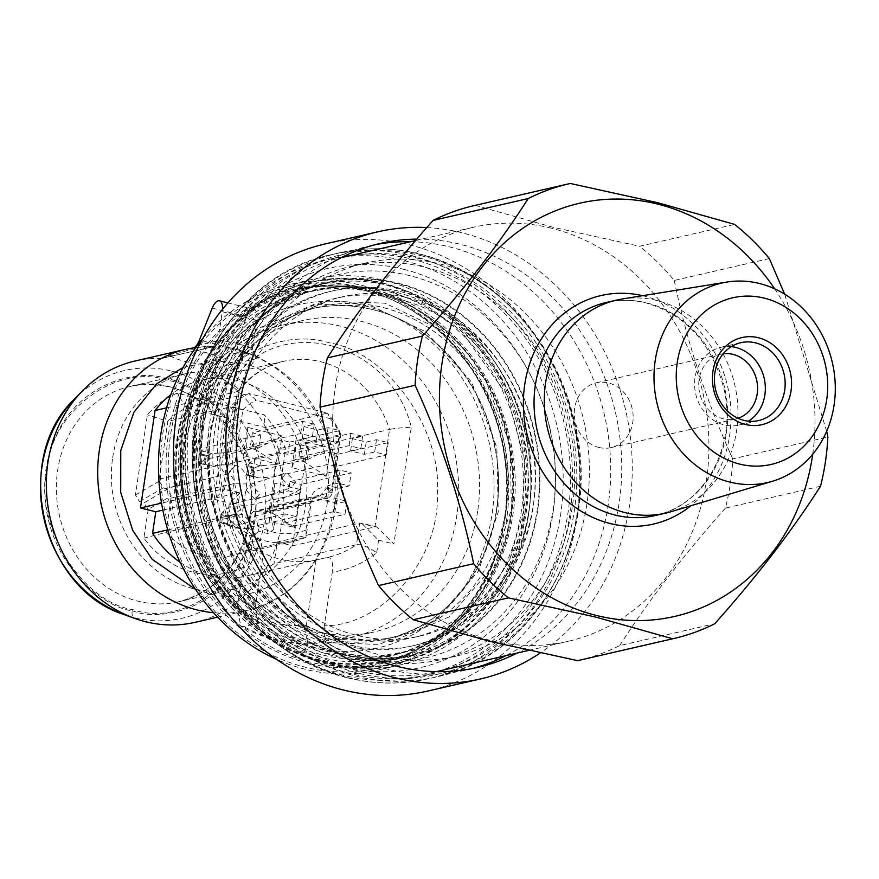 <?xml version="1.0" encoding="UTF-8"?>
<svg xmlns="http://www.w3.org/2000/svg" width="879" height="879" viewBox="0 0 879 879"><rect width="100%" height="100%" fill="white"/><g stroke="black" fill="none" stroke-linecap="round" stroke-linejoin="round"><path stroke-width="0.66" stroke-dasharray="4.39 3.3" d="M723.197 353.776A33.226 29.216 77 0 0 720.714 354.215A33.226 29.216 77 0 0 698.761 386.244A33.226 29.216 77 0 0 723.34 418.822A33.226 29.216 77 0 0 735.613 418.964A33.226 29.216 77 0 0 738.03 418.283M598.907 447.444A33.226 29.216 77 0 0 611.169 447.598A33.226 29.216 77 0 0 633.122 415.569A33.226 29.216 77 0 0 608.543 382.991A33.226 29.216 77 0 0 596.281 382.837A33.226 29.216 77 0 0 574.328 414.866A33.226 29.216 77 0 0 598.907 447.444M731.295 346.634A39.94 35.127 77 0 0 721.011 347.249A39.94 35.127 77 0 0 694.619 385.76A39.94 35.127 77 0 0 724.175 424.931A39.94 35.127 77 0 0 738.92 425.106A39.94 35.127 77 0 0 748.447 421.162M409.845 275.676A196.555 172.855 77 0 0 209.565 423.601A196.555 172.855 77 0 0 352.842 657.074A196.555 172.855 77 0 0 553.122 509.15A196.555 172.855 77 0 0 409.845 275.676M419.481 258.646A212.377 186.766 77 0 0 341.074 257.712A212.377 186.766 77 0 0 200.742 462.464A212.377 186.766 77 0 0 357.896 670.732A212.377 186.766 77 0 0 436.292 671.655A212.377 186.766 77 0 0 576.624 466.914A212.377 186.766 77 0 0 419.481 258.646M551.583 228.254A212.377 186.766 77 0 0 473.177 227.32A212.377 186.766 77 0 0 332.855 432.072A212.377 186.766 77 0 0 489.999 640.341A212.377 186.766 77 0 0 568.405 641.263A212.377 186.766 77 0 0 708.738 436.522A212.377 186.766 77 0 0 551.583 228.254M671.007 511.721A109.315 96.13 77 0 0 737.701 404.615A109.315 96.13 77 0 0 656.987 300.563A109.315 96.13 77 0 0 622.079 299.014M570.306 183.48L475.22 205.356A233.342 205.203 77 0 0 474.1 205.609M475.22 205.356L552.078 227.024L639.527 246.263L734.613 224.398M812.723 454.19A211.982 186.414 77 0 0 774.685 288.839M826.667 431.259L784.65 294.157M769.334 258.569L674.248 280.445A233.342 205.203 77 0 0 639.527 246.263M820.525 486.219L725.439 508.095A233.342 205.203 77 0 0 732.789 458.871L827.875 436.995M578.723 660.404A233.342 205.203 77 0 0 619.673 645.604L714.759 623.738M674.248 280.445C686.653 341.195 706.167 400.67 732.789 458.871M725.439 508.095C683.379 555.286 648.131 601.126 619.673 645.604M425.271 267.315A201.698 177.371 -103 0 1 574.514 465.112A201.698 177.371 -103 0 1 441.236 659.558A201.698 177.371 -103 0 1 366.774 658.679A201.698 177.371 -103 0 1 217.531 460.882A201.698 177.371 -103 0 1 350.809 266.436A201.698 177.371 -103 0 1 425.271 267.315M439.95 263.942A201.698 177.371 -103 0 1 589.194 461.728A201.698 177.371 -103 0 1 455.915 656.184A201.698 177.371 -103 0 1 381.453 655.305A201.698 177.371 -103 0 1 232.21 457.509A201.698 177.371 -103 0 1 365.488 263.052A201.698 177.371 -103 0 1 439.95 263.942M410.724 241.692A217.52 191.292 -103 0 1 449.576 246.9A217.52 191.292 -103 0 1 608.433 436.687A217.52 191.292 -103 0 1 505.941 655.635M472.287 668.556A217.52 191.292 -103 0 1 466.804 669.919A217.52 191.292 -103 0 1 386.507 668.963A217.52 191.292 -103 0 1 225.551 455.652A217.52 191.292 -103 0 1 369.279 245.955A217.52 191.292 -103 0 1 374.806 244.78M416.778 239.132A217.52 191.292 -103 0 1 460.585 244.373A217.52 191.292 -103 0 1 619.442 434.149A217.52 191.292 -103 0 1 516.951 653.108M426.82 227.562A229.386 201.72 -103 0 1 462.31 232.858A229.386 201.72 -103 0 1 627.903 421.063A229.386 201.72 -103 0 1 540.266 652.998M325.197 243.922A229.386 201.72 -103 0 1 409.878 244.922A229.386 201.72 -103 0 1 579.613 469.858A229.386 201.72 -103 0 1 428.04 691.004M326.988 664.128A197.742 173.899 -103 0 1 180.667 470.21A197.742 173.899 -103 0 1 311.331 279.577A197.742 173.899 -103 0 1 384.332 280.434A197.742 173.899 -103 0 1 530.652 474.352A197.742 173.899 -103 0 1 399.989 664.996A197.742 173.899 -103 0 1 326.988 664.128M202.774 338.602A197.742 173.899 -103 0 1 289.312 284.642A197.742 173.899 -103 0 1 362.313 285.499A197.742 173.899 -103 0 1 508.633 479.418A197.742 173.899 -103 0 1 377.97 670.062A197.742 173.899 -103 0 1 304.969 669.194A197.742 173.899 -103 0 1 276.555 659.338M362.016 287.499A195.687 172.086 -103 0 1 504.656 519.939A195.687 172.086 -103 0 1 305.266 667.205A195.687 172.086 -103 0 1 162.626 434.764A195.687 172.086 -103 0 1 362.016 287.499M398.088 283.203A191.413 168.328 -103 0 1 539.728 470.913A191.413 168.328 -103 0 1 413.251 655.448A191.413 168.328 -103 0 1 342.579 654.613A191.413 168.328 -103 0 1 200.939 466.903A191.413 168.328 -103 0 1 327.427 282.368A191.413 168.328 -103 0 1 398.088 283.203M396.715 292.41A181.92 159.989 -103 0 1 531.323 470.814A181.92 159.989 -103 0 1 411.119 646.197A181.92 159.989 -103 0 1 343.953 645.406A181.92 159.989 -103 0 1 209.345 467.002A181.92 159.989 -103 0 1 329.548 291.619A181.92 159.989 -103 0 1 396.715 292.41M400.384 291.564A181.92 159.989 -103 0 1 534.992 469.968A181.92 159.989 -103 0 1 414.789 645.362A181.92 159.989 -103 0 1 347.623 644.56A181.92 159.989 -103 0 1 213.015 466.156A181.92 159.989 -103 0 1 333.218 290.773A181.92 159.989 -103 0 1 400.384 291.564M350.38 673.567A213.564 187.809 -103 0 1 192.358 464.145A213.564 187.809 -103 0 1 333.471 258.25A213.564 187.809 -103 0 1 412.306 259.184A213.564 187.809 -103 0 1 570.339 468.606A213.564 187.809 -103 0 1 429.227 674.501A213.564 187.809 -103 0 1 350.38 673.567M343.041 675.259A213.564 187.809 -103 0 1 185.019 465.826A213.564 187.809 -103 0 1 326.131 259.931A213.564 187.809 -103 0 1 404.966 260.865A213.564 187.809 -103 0 1 562.999 470.298A213.564 187.809 -103 0 1 421.887 676.193A213.564 187.809 -103 0 1 343.041 675.259M399.242 299.234A174.009 153.034 -103 0 1 527.993 469.88A174.009 153.034 -103 0 1 413.02 637.649A174.009 153.034 -103 0 1 348.776 636.89A174.009 153.034 -103 0 1 220.014 466.244A174.009 153.034 -103 0 1 334.998 298.475A174.009 153.034 -103 0 1 399.242 299.234M406.581 297.552A174.009 153.034 -103 0 1 535.333 468.199A174.009 153.034 -103 0 1 420.36 635.956A174.009 153.034 -103 0 1 356.116 635.198A174.009 153.034 -103 0 1 227.353 464.551A174.009 153.034 -103 0 1 342.338 296.794A174.009 153.034 -103 0 1 406.581 297.552M334.943 639.33L392.298 641.428L449.103 616.937L491.339 568.592L511.358 509.545L510.205 445.235L485.384 379.937L440.016 329.537L385.178 303.211L327.823 301.112L271.018 325.604L228.782 373.949L208.762 432.995L209.916 497.305L234.737 562.604L280.115 613.004L334.943 639.33M383.793 307.727A169.273 148.859 -103 0 1 508.04 474.045A169.273 148.859 -103 0 1 396.176 636.649A169.273 148.859 -103 0 1 333.679 635.913A169.273 148.859 -103 0 1 332.669 635.66A169.273 148.859 -103 0 1 208.411 469.342A169.273 148.859 -103 0 1 320.275 306.738A169.273 148.859 -103 0 1 382.772 307.474A169.273 148.859 -103 0 1 383.793 307.727M257.899 622.431L260.118 622.728A159.78 140.508 -103 0 1 176.031 459.673A159.78 140.508 -103 0 1 281.302 325.439C221.178 338.239 175.723 398.561 173.932 465.837C170.614 528.949 205.214 593.874 257.899 622.442L255.152 608.521C201.39 581.382 167.208 492.383 187.897 433.105C201.104 370.993 272.831 325.054 329.394 342.865C387.32 352.105 442.401 428.908 437.292 493.778C440.071 559.121 382.53 626.397 324.274 625.727L332.284 572.196C348.666 569.779 363.477 563.285 376.695 552.704C368.411 546.98 361.665 544.299 356.467 544.683A100.459 88.34 -103 0 1 328.757 557.099A100.459 88.34 -103 0 1 327.406 557.396L246.329 576.053A100.459 88.34 77 0 0 274.039 563.648L356.467 544.683L359.698 523.06L277.281 542.013L274.039 563.648M195.149 622.321A134.069 117.907 77 0 0 282.258 520.84A134.069 117.907 77 0 0 207.004 369.784L259.821 357.951A133.751 117.621 77 0 0 239.231 350.238A133.751 117.621 77 0 0 238.714 350.106A133.751 117.621 77 0 0 237.33 349.754A133.751 117.621 77 0 0 233.396 348.842A133.751 117.621 77 0 0 214.091 346.568L216.146 345.645L217.937 340.777L222.255 311.737A12.658 5.505 -76 0 0 222.497 309.331M295.652 482.011L291.026 487.845L281.774 478.55L286.4 472.715L295.652 482.011M246.032 490.152L255.284 499.448L259.909 493.613L250.658 484.318L246.032 490.152M312.506 647.219A176.141 154.891 77 0 0 491.976 514.665A176.141 154.891 77 0 0 363.576 305.452A176.141 154.891 77 0 0 184.118 438.006A176.141 154.891 77 0 0 312.506 647.219M477.671 511.106A159.78 140.508 -103 0 1 373.861 632.045A159.78 140.508 -103 0 1 314.88 631.353A159.78 140.508 -103 0 1 196.654 474.66A159.78 140.508 -103 0 1 302.222 320.626A159.78 140.508 -103 0 1 361.214 321.318A159.78 140.508 -103 0 1 477.671 511.106M260.118 622.728L243.681 626.507L240.791 626.134L237.231 608.015L246.977 542.782L258.283 540.178A100.459 88.34 -103 0 1 234.968 514.435L167.735 529.894M324.274 625.727C323.23 635.176 324.878 639.912 329.24 639.945L312.803 643.725A159.78 140.508 -103 0 1 243.681 626.507M324.142 638.11A169.273 148.859 77 0 0 386.628 638.846A169.273 148.859 77 0 0 498.481 475.66A169.273 148.859 77 0 0 373.223 309.672A169.273 148.859 77 0 0 310.737 308.925A169.273 148.859 77 0 0 198.896 472.122A169.273 148.859 77 0 0 324.142 638.11M214.091 346.568L161.318 358.401A134.069 117.907 77 0 0 135.036 361.005M194.49 347.655L191.809 349.106L227.2 357.907L230.946 354.336A15.822 6.878 104 0 0 233.957 348.765L199.401 340.162M161.318 358.401L191.809 349.106M218.036 339.942L237.528 343.414L252.603 348.556L255.448 355.435L259.821 357.951M227.2 357.907L207.004 364.873L207.004 369.784M169.757 355.599L170.614 356.094C178.602 360.423 190.732 363.346 207.004 364.873M180.173 562.318A100.459 88.34 77 0 0 246.329 576.053M277.281 542.013L292.553 545.826L307.134 448.411A100.459 88.34 77 0 0 201.291 380.266A100.459 88.34 77 0 0 170.801 394.726M252.603 348.556L256.822 320.352A12.658 5.505 -76 0 0 253.998 309.419A12.658 5.505 -76 0 0 246.779 316.726L233.957 348.765M246.977 542.782A100.459 88.34 -103 0 0 316.099 560L327.406 557.396C331.779 557.594 333.405 562.527 332.284 572.196M166.549 407.856L237.484 391.54L239.363 390.012L231.595 382.453L214.146 499.217L224.508 489.482L222.925 488.999L161.538 503.118M162.835 510.139L238.198 492.8L222.925 488.999L237.484 391.54A100.459 88.34 -103 0 1 283.708 361.302A100.459 88.34 -103 0 1 389.551 429.446L307.134 448.411M292.553 545.826L374.981 526.862L376.827 526.939L393.847 543.958L411.306 427.26C389.869 339.964 276.676 311.748 231.595 382.453M47.081 469.309C34.105 525.202 81.176 601.917 133.267 609.773C183.876 627.496 249.691 578.898 253.756 520.775C266.733 464.881 219.651 388.166 167.559 380.321C116.962 362.598 51.147 411.185 47.081 469.309M255.152 608.521L263.151 554.99L260.81 540.728L258.283 540.178M239.791 493.284L238.198 492.8L234.968 514.435L236.693 514.006L239.791 493.284L229.419 503.019L227.551 515.566C236.77 531.729 248.636 544.87 263.151 554.99M234.968 514.435L227.551 515.566M316.099 560L306.353 625.222C304.98 637.517 307.123 643.681 312.803 643.725L311.946 643.835C287.048 644.527 263.337 638.626 240.791 626.134M376.695 552.704L378.563 540.156L361.555 523.137L359.698 523.06L374.981 526.862L389.551 429.446C394.682 428.359 401.934 427.633 411.306 427.26M302.222 320.626L281.302 325.439A159.78 140.508 -103 0 1 338.887 325.79A159.78 140.508 -103 0 1 340.294 326.131A159.78 140.508 -103 0 1 456.761 515.918A159.78 140.508 -103 0 1 352.94 636.857L329.24 639.945A159.78 140.508 -103 0 0 352.94 636.857L373.861 632.045M112.699 457.519A110.336 97.031 -103 0 1 184.392 374.004A110.336 97.031 -103 0 1 305.562 505.546A110.336 97.031 -103 0 1 233.869 589.073A110.336 97.031 -103 0 1 112.699 457.519M148.188 509.402L143.881 538.179A94.13 82.78 77 0 0 248.955 564.34L253.251 535.564L249.131 515.435L253.613 511.402L254.833 511.226L258.953 531.356L267.974 533.597L273.677 529.389L285.653 449.246A94.13 82.78 77 0 0 264.216 414.866L177.217 393.199A94.13 82.78 77 0 0 147.408 414.822L135.432 494.965L139.508 501.612L144.112 502.755L167.164 489.394L171.24 496.031L148.188 509.402L144.112 502.755M258.953 531.356L253.251 535.564M139.508 501.612L163.362 487.779L159.286 481.143L159.22 479.121L167.856 421.327L147.408 414.822M167.164 489.394L165.538 488.658L227.375 474.166A7.911 6.955 -103 0 1 221.607 464.771L230.243 406.977L167.856 421.327A78.308 68.859 77 0 1 186.414 407.889L177.217 393.199M249.131 515.435L248.724 517.335L311.111 502.986L305.991 537.234A78.308 68.859 -103 0 1 294.201 541.255A78.308 68.859 -103 0 1 228.573 517.962L233.693 483.703L246.713 483.955A15.668 13.778 77 0 0 235.286 465.343L234.627 465.024L242.89 409.757L230.243 406.977A78.308 68.859 -103 0 1 248.801 393.539L186.414 407.889L265.106 427.491L264.216 414.866M248.724 517.335L243.604 551.583L305.991 537.234L306.057 530.015L310.562 499.854L311.111 502.986A7.911 6.955 -103 0 1 316.253 496.998A7.911 6.955 -103 0 1 319.165 497.031L256.789 511.38L264.942 512.589L269.413 508.567L278.456 448.872L340.843 434.512A78.308 68.859 -103 0 0 327.493 413.141L330.394 418.69L256.119 400.187L248.801 393.539L327.493 413.141L265.106 427.491A78.308 68.859 77 0 1 278.456 448.872L285.653 449.246M294.201 541.255L231.814 555.616A78.308 68.859 -103 0 0 243.604 551.583L248.955 564.34M231.814 555.616A78.308 68.859 -103 0 1 166.186 532.311L143.881 538.179M306.057 530.015A70.54 62.035 -103 0 1 242.208 514.105L228.573 517.962L166.186 532.311L171.24 496.031M269.82 506.667L332.207 492.317L331.658 489.185L339.92 433.918L340.843 434.512L332.207 492.317A7.911 6.955 -103 0 1 327.065 498.305A7.911 6.955 -103 0 1 324.142 498.272L319.165 497.031L326.538 488.065A15.668 13.778 77 0 0 310.562 499.854M163.362 487.779L164.988 488.515L227.375 474.166L234.737 465.2M165.538 488.658L164.988 488.515M256.789 511.38L254.833 511.226M235.286 465.343L227.925 474.308A7.911 6.955 -103 0 1 233.693 483.703L171.306 498.052M246.713 483.955L242.208 514.105M321.736 642.373L267.776 616.695L222.046 566.494L196.852 501.118L195.468 436.61L215.344 377.399L257.569 328.823L314.484 304.178L371.971 306.255L425.93 331.932L471.649 382.134L496.855 447.499L498.228 512.007L478.363 571.218L436.138 619.805L379.223 644.45L321.736 642.373M242.89 409.757A70.54 62.035 -103 0 1 256.119 400.187M330.394 418.69A70.54 62.035 -103 0 1 339.92 433.918M331.658 489.185L326.538 488.065M300.233 489.471L273.688 503.129L274.775 483.131L269.084 521.214L294.542 527.554L300.233 489.471L274.775 483.131M294.542 527.554L272.226 512.951L273.688 503.129M269.084 521.214L272.226 512.951M247.691 427.359L246.603 447.356L243.472 455.619L277.775 464.167L282.005 435.896L247.691 427.359L243.472 455.619M282.005 435.896L255.459 449.554L246.603 447.356M277.775 464.167L255.459 449.554M326.164 476.209L303.837 461.607L330.383 447.949L296.08 439.412L291.861 467.672L326.164 476.209L330.383 447.949M291.861 467.672L294.992 459.398L303.837 461.607M296.08 439.412L294.992 459.398M203.543 427.37A190.864 167.845 -103 0 1 327.548 282.906A190.864 167.845 -103 0 1 537.135 510.446A190.864 167.845 -103 0 1 413.119 654.91A190.864 167.845 -103 0 1 203.543 427.37M327.988 464.387L273.644 476.879L258.558 477.923L247.944 475.286L252.91 471.715L307.243 459.223L298.948 457.157L349.073 445.62L360.829 448.543L350.556 450.916L364.378 454.355L374.652 451.993L386.408 454.915L336.272 466.452L327.988 464.387L329.823 452.103L338.107 454.168L336.272 466.452M258.558 477.923L252.822 476.011L254.02 468.067L260.393 465.65L275.479 464.606L273.644 476.879M338.107 454.168L388.243 442.642L376.487 439.709L366.213 442.071L352.391 438.632L362.664 436.27L350.908 433.347L300.783 444.873L309.078 446.939L254.745 459.442L249.779 463.002L247.889 465.617L246.472 475.067L253.69 476.868L255.064 467.43M275.479 464.606L329.823 452.103M388.243 442.642L386.408 454.915M376.487 439.709L374.652 451.993M366.213 442.071L364.378 454.355M352.391 438.632L350.556 450.916M362.664 436.27L360.829 448.543M350.908 433.347L349.073 445.62M300.783 444.873L298.948 457.157M309.078 446.939L307.243 459.223M254.745 459.442L252.91 471.715M247.856 465.716L246.461 475.045L247.944 475.286M260.393 465.65L249.779 463.002M254.02 468.067L248.164 466.606L246.472 475.067L246.977 474.561L252.822 476.011M248.164 466.606L247.878 465.639L248.164 466.606M279.599 452.333L225.255 464.837L210.169 465.881L199.555 463.233L204.521 459.673L258.855 447.169L250.559 445.104L300.695 433.567L312.441 436.5L302.167 438.863L315.99 442.302L326.263 439.939L338.019 442.862L287.894 454.399L279.599 452.333L281.434 440.049L289.729 442.115L287.894 454.399M210.169 465.881L204.444 463.969L205.631 456.014L212.004 453.597L227.09 452.553L225.255 464.837M289.729 442.115L339.854 430.589L328.098 427.666L317.824 430.029L304.002 426.579L314.275 424.216L302.53 421.294L252.394 432.82L260.689 434.885L206.356 447.389L201.39 450.96L199.5 453.564L198.083 463.024L205.301 464.815L206.675 455.377M227.09 452.553L281.434 440.049M339.854 430.589L338.019 442.862M328.098 427.666L326.263 439.939M317.824 430.029L315.99 442.302M304.002 426.579L302.167 438.863M314.275 424.216L312.441 436.5M302.53 421.294L300.695 433.567M252.394 432.82L250.559 445.104M260.689 434.885L258.855 447.169M206.356 447.389L204.521 459.673M205.29 464.815L199.555 463.233M205.631 456.014L199.775 454.564L199.489 453.586L206.719 455.366M212.004 453.597L201.39 450.96M199.489 453.586L198.083 463.024L198.588 462.508L204.444 463.969M299.662 493.624L245.329 506.128L234.462 514.05L232.693 525.84L241.89 529.147L296.223 516.643L294.85 525.851L344.975 514.325L346.93 501.283L336.646 503.645L338.942 488.295L349.216 485.933L351.171 472.891L301.047 484.417L299.662 493.624L288.609 490.867L289.982 481.659L301.047 484.417M234.462 514.05L228.441 517.05L221.288 515.27L221.014 514.281L223.398 511.292L234.264 503.37L245.329 506.128M234.264 503.37L288.609 490.867M289.982 481.659L340.107 470.133L351.171 472.891M340.107 470.133L338.162 483.175L349.216 485.933M338.162 483.175L327.889 485.538L338.942 488.295M327.889 485.538L325.593 500.887L336.646 503.645M325.593 500.887L335.866 498.525L346.93 501.283M335.866 498.525L333.921 511.567L344.975 514.325M333.921 511.567L283.785 523.104L294.85 525.851M283.785 523.104L285.17 513.896L296.223 516.643M285.17 513.896L230.825 526.389L241.89 529.147M230.825 526.389L219.816 522.28L232.693 525.84M229.496 516.412L221.003 514.303L219.805 522.28L221.014 514.281M223.398 511.292L221.64 523.082M229.529 516.402L228.331 524.4L227.474 523.554L228.441 517.05M227.474 523.554L220.31 521.763L219.805 522.28M642.582 295.696A117.226 103.085 -103 0 1 644.208 296.091A117.226 103.085 -103 0 1 727.878 387.617A117.226 103.085 -103 0 1 690.905 505.744M655.393 515.501A109.315 96.13 77 0 0 727.614 410.119A109.315 96.13 77 0 0 646.735 302.914A109.315 96.13 77 0 0 606.378 302.442C619.409 299.475 632.605 299.629 645.966 302.914C685.422 314.594 711.287 342.722 723.56 387.298C738.217 444.554 704.804 505.832 655.393 515.501M403.714 269.315A204.862 180.162 -103 0 1 553.034 512.644A204.862 180.162 -103 0 1 344.304 666.82A204.862 180.162 -103 0 1 194.973 423.48A204.862 180.162 -103 0 1 403.714 269.315M411.416 255.679A217.52 191.292 -103 0 1 572.372 468.99A217.52 191.292 -103 0 1 428.644 678.698A217.52 191.292 -103 0 1 348.337 677.742A217.52 191.292 -103 0 1 187.392 464.431A217.52 191.292 -103 0 1 331.108 254.734A217.52 191.292 -103 0 1 411.416 255.679M418.701 254.009A217.52 191.292 -103 0 1 579.657 467.309A217.52 191.292 -103 0 1 435.929 677.017A217.52 191.292 -103 0 1 355.621 676.072A217.52 191.292 -103 0 1 194.677 462.761A217.52 191.292 -103 0 1 338.404 253.053A217.52 191.292 -103 0 1 418.701 254.009M420.964 255.657A215.201 189.249 -103 0 1 577.833 511.27A215.201 189.249 -103 0 1 358.555 673.226A215.201 189.249 -103 0 1 201.687 417.602A215.201 189.249 -103 0 1 420.964 255.657M364.269 290.191A192.259 169.076 -103 0 1 504.414 518.555A192.259 169.076 -103 0 1 308.518 663.249A192.259 169.076 -103 0 1 168.372 434.874A192.259 169.076 -103 0 1 364.269 290.191M310.1 662.085A191.413 168.328 -103 0 1 168.471 474.374A191.413 168.328 -103 0 1 294.948 289.839A191.413 168.328 -103 0 1 365.609 290.674A191.413 168.328 -103 0 1 507.249 478.385A191.413 168.328 -103 0 1 380.772 662.92A191.413 168.328 -103 0 1 310.1 662.085M239.231 350.238A7.911 3.417 105 0 1 239.143 350.216A7.911 3.417 105 0 1 237.528 343.414M132.224 610.784L133.092 611.004C163.011 623.244 240.352 606.521 254.8 521.533C266.513 435.852 199.907 382.596 168.614 379.299L167.746 379.091C137.827 366.84 60.486 383.574 46.038 468.551C34.325 554.231 100.931 607.499 132.224 610.784A7.911 3.428 -75.5 0 0 133.784 617.552A127.158 111.831 77 0 0 134.696 617.794A127.158 111.831 77 0 0 264.271 522.093A127.158 111.831 77 0 0 172.493 371.279A127.158 111.831 77 0 0 171.581 371.048A127.158 111.831 77 0 0 74.418 399.143M123.961 614.509A127.158 111.831 77 0 0 133.784 617.552M168.614 379.299A7.911 3.428 104.5 0 1 172.493 371.279M238.714 350.106A15.822 6.834 104.7 0 1 238.857 350.139A15.822 6.834 104.7 0 1 242.175 363.752C273.149 367.147 338.778 420.019 327.054 504.568C312.671 588.447 236.297 604.994 206.664 592.885L195.545 589.413M255.448 355.435A7.911 6.955 -103 0 0 258.382 357.962A134.069 117.907 -103 0 1 333.635 509.029A134.069 117.907 -103 0 1 246.527 610.509A134.069 117.907 -103 0 1 213.575 612.718M510.49 516.204A189.985 167.076 -103 0 1 316.923 659.173A189.985 167.076 -103 0 1 178.437 433.512A189.985 167.076 -103 0 1 372.015 290.542A189.985 167.076 -103 0 1 510.49 516.204M398.506 653.723A186.436 163.955 -103 0 1 198.061 506.722A186.436 163.955 -103 0 1 317.945 289.663A186.436 163.955 -103 0 1 518.39 436.665A186.436 163.955 -103 0 1 398.506 653.723M396.352 663.14A195.138 171.603 -103 0 1 186.755 510.194A195.138 171.603 -103 0 1 310.441 282.456A195.138 171.603 -103 0 1 312.034 282.104A195.138 171.603 -103 0 1 521.632 435.05A195.138 171.603 -103 0 1 397.934 662.788A195.138 171.603 -103 0 1 396.352 663.14M394.88 663.48A195.138 171.603 -103 0 1 185.282 510.523A195.138 171.603 -103 0 1 308.979 282.796A195.138 171.603 -103 0 1 310.562 282.434A195.138 171.603 -103 0 1 520.159 435.391A195.138 171.603 -103 0 1 396.473 663.129A195.138 171.603 -103 0 1 394.88 663.48M388.968 655.921A186.436 163.955 -103 0 1 188.513 508.919A186.436 163.955 -103 0 1 308.408 291.861A186.436 163.955 -103 0 1 508.853 438.852A186.436 163.955 -103 0 1 388.968 655.921M186.414 349.194A134.069 117.907 -103 0 1 212.696 346.59A7.911 6.955 -103 0 0 214.245 346.436L163.23 358.171M197.27 345.535L217.937 340.777M216.146 345.645A7.911 6.955 -103 0 1 214.245 346.436L195.83 347.469M183.129 367.422L214.707 360.643L242.175 363.752M252.493 349.381L230.946 354.336M212.213 308.122L246.779 316.726M222.255 311.737L256.822 320.352M306.353 625.222C282.203 626.914 259.162 621.167 237.231 608.015M250.515 518.214A110.336 97.031 77 0 0 129.356 386.672A110.336 97.031 77 0 0 57.662 470.188A110.336 97.031 77 0 0 178.822 601.73A110.336 97.031 77 0 0 250.515 518.214M378.563 540.156L393.847 543.958M214.146 499.217L229.419 503.019M135.432 494.965L159.286 481.143M269.413 508.567L273.677 529.389M159.22 479.121L221.607 464.771L234.627 465.024M263.711 512.776L267.974 533.597M319.615 656.558C290.718 651.888 259.701 631.561 226.562 595.577C195.479 558.835 172.789 495.141 182.678 433.424C196.413 368.861 225.562 325.713 270.139 303.98C311.265 286.499 345.919 282.522 374.091 292.059C402.989 296.728 434.006 317.055 467.145 353.039C498.217 389.782 520.917 453.487 511.018 515.193C497.283 579.766 468.133 622.914 423.557 644.637C382.431 662.129 347.787 666.095 319.615 656.558M331.515 489.295L324.142 498.272L261.766 512.622M195.094 429.315A190.864 167.845 77 0 0 404.681 656.855A190.864 167.845 77 0 0 528.697 512.38A190.864 167.845 77 0 0 319.11 284.84A190.864 167.845 77 0 0 195.094 429.315M196.72 430.6L195.665 483L213.125 547.529L259.283 612.125L293.586 637.011L332.965 652.603L374.004 657.042L413.02 650.416L447.048 634.638L474.473 612.608L509.282 561.088L523.401 511.952L524.455 459.541L506.996 395.012L460.838 330.416L426.535 305.529L387.167 289.938L346.117 285.499L307.112 292.125L273.072 307.903L245.648 329.933L210.839 381.453L196.72 430.6M247.889 465.617L255.108 467.419M611.169 447.598L735.613 418.964M738.92 425.106L758.731 420.547M415.525 240.582L473.177 227.32M528.543 650.438L568.405 641.263M721.011 347.249L740.821 342.689M596.281 382.837L720.714 354.215M347.117 677.742C374.509 684.499 401.681 684.807 428.644 678.698L435.929 677.017C537.695 656.657 603.73 532.905 574.086 420.129C555.671 339.151 492.756 271.325 419.47 253.998C392.21 247.285 365.192 246.977 338.404 253.053L331.108 254.734C230.924 274.973 165.01 394.352 190.974 505.392C207.587 588.864 271.6 659.942 347.117 677.742M455.915 656.184L441.236 659.558M477.813 667.381L466.804 669.919M311.331 279.577L289.312 284.642M413.251 655.448L380.772 662.92C468.749 645.549 526.993 537.069 500.766 437.105C484.439 365.411 428.798 305.672 365.005 290.674C341.393 284.862 318.044 284.587 294.948 289.839L327.427 282.368M414.789 645.362L411.119 646.197M333.218 290.773L329.548 291.619M399.989 664.996L377.97 670.062M380.288 243.417L369.279 245.955M365.488 263.052L350.809 266.436M333.471 258.25L326.131 259.931M420.36 635.956L413.02 637.649M342.338 296.794L334.998 298.475M429.227 674.501L421.887 676.193M320.275 306.738C243.813 321.967 192.446 414.58 212.905 501.711C225.947 566.658 275.512 621.706 333.053 635.66L334.064 635.913C354.984 641.066 375.685 641.307 396.176 636.649M217.662 617.146L246.527 610.509C310.188 597.61 350.941 521.5 333.141 452.608C318.857 399.451 287.422 365.301 238.857 350.139L233.396 348.842L239.143 350.216L258.734 357.467M255.284 499.448L291.026 487.845M388.243 660.634C364.873 665.941 341.294 665.667 317.484 659.799C252.042 644.417 195.852 582.579 180.887 509.49C157.407 411.339 215.366 306.112 302.662 288.631C326.032 283.324 349.622 283.598 373.421 289.466C436.654 304.409 491.394 362.522 508.326 432.534C536.003 532.3 478.011 642.791 388.243 660.634M312.056 282.093L308.979 282.796C216.465 301.266 157.187 414.602 185.612 516.412C208.389 615.322 306.969 685.18 394.858 663.491L397.934 662.788C488.109 644.648 547.287 536.377 522.961 436.193C503.052 333.998 402.197 259.701 312.056 282.093M253.998 309.419L227.892 302.914M239.088 390.672C251.108 375.289 265.985 365.499 283.708 361.302L201.291 380.266M260.81 540.728L236.693 514.006M224.508 489.482L239.374 390.023M233.869 589.073L178.822 601.73C217.465 590.963 241.055 563.307 249.603 518.764C263.7 444.466 193.149 368.29 129.356 386.672L184.392 374.004M239.407 492.723L224.123 488.911M376.827 526.939L361.555 523.137M264.942 512.589L327.065 498.305M316.253 496.998L253.613 511.402M310.737 308.925C331.229 304.266 351.93 304.519 372.85 309.672C430.523 323.197 480.461 378.025 493.822 442.994C514.775 530.345 463.376 623.574 386.628 638.846M413.119 654.91L404.681 656.855L362.906 660.415L321.077 652.273L281.807 632.957L247.482 603.664L220.222 566.208L201.676 522.906L192.973 476.418L194.644 429.589C204.543 357.984 255.437 298.607 319.11 284.84L327.548 282.906M250.658 484.318L286.4 472.715M253.679 476.868L246.472 475.078M199.467 453.674L198.072 462.991M219.794 522.258L220.97 514.38"/><path stroke-width="1.32" d="M738.03 418.283A33.226 29.216 77 0 0 757.478 385.518A33.226 29.216 77 0 0 732.976 354.358A33.226 29.216 77 0 0 723.197 353.776M748.447 421.162A39.94 35.127 77 0 0 764.697 380.783A39.94 35.127 77 0 0 735.756 347.425A39.94 35.127 77 0 0 731.295 346.634M743.986 420.371A39.94 35.127 77 0 0 758.731 420.547A39.94 35.127 77 0 0 785.123 382.035A39.94 35.127 77 0 0 755.566 342.865A39.94 35.127 77 0 0 740.821 342.689A39.94 35.127 77 0 0 714.429 381.2A39.94 35.127 77 0 0 743.986 420.371M745.502 424.469A44.686 39.302 77 0 0 791.034 390.836A44.686 39.302 77 0 0 758.456 337.756A44.686 39.302 77 0 0 712.924 371.388A44.686 39.302 77 0 0 745.502 424.469M726.801 282.071L622.079 299.014A109.315 96.13 77 0 0 616.629 300.08A109.315 96.13 77 0 0 544.398 405.472A109.315 96.13 77 0 0 625.288 512.666A109.315 96.13 77 0 0 665.645 513.138A109.315 96.13 77 0 0 671.007 511.721L772.608 481.209A102.338 89.999 77 0 0 835.05 380.937A102.338 89.999 77 0 0 759.478 283.51A102.338 89.999 77 0 0 726.801 282.071A102.338 89.999 77 0 0 653.998 378.794A102.338 89.999 77 0 0 729.801 482.088A102.338 89.999 77 0 0 772.608 481.209M764.378 298.157A85.505 75.187 77 0 0 677.259 362.511A85.505 75.187 77 0 0 739.58 464.068A85.505 75.187 77 0 0 826.699 399.725A85.505 75.187 77 0 0 764.378 298.157M672.677 638.78L577.591 660.656L490.141 641.417L413.284 619.739L508.37 597.863L595.819 617.102L672.677 638.78A233.342 205.203 77 0 0 673.797 638.528A233.342 205.203 77 0 0 714.759 623.738C756.819 576.547 792.067 530.707 820.525 486.219A233.342 205.203 77 0 0 827.875 436.995L826.667 431.259M784.65 294.157L769.334 258.569A233.342 205.203 77 0 0 734.613 224.398L657.756 202.719L570.306 183.48A233.342 205.203 77 0 0 569.185 183.733A233.342 205.203 77 0 0 528.224 198.533C500.173 242.494 464.914 288.334 422.458 336.042A233.342 205.203 77 0 0 415.108 385.266C441.511 442.796 461.025 502.272 473.649 563.692L378.563 585.568A233.342 205.203 77 0 0 413.284 619.739M378.563 585.568C352.16 528.037 332.647 468.562 320.022 407.142L415.108 385.266M422.458 336.042L327.373 357.918A233.342 205.203 77 0 0 320.022 407.142M327.373 357.918C355.424 313.946 390.683 268.106 433.138 220.398L528.224 198.533M569.185 183.733L474.1 205.609A233.342 205.203 77 0 0 433.138 220.398M774.685 288.839A211.982 186.414 77 0 0 657.953 204.159A211.982 186.414 77 0 0 441.961 363.686A211.982 186.414 77 0 0 596.478 615.476A211.982 186.414 77 0 0 812.723 454.19M473.649 563.692A233.342 205.203 77 0 0 508.37 597.863M577.591 660.656A233.342 205.203 77 0 0 578.723 660.404L673.797 638.528M505.941 655.635A217.52 191.292 -103 0 1 472.287 668.556M516.951 653.108A217.52 191.292 -103 0 1 477.813 667.381A217.52 191.292 -103 0 1 397.517 666.436A217.52 191.292 -103 0 1 236.561 453.124A217.52 191.292 -103 0 1 380.288 243.417A217.52 191.292 -103 0 1 416.778 239.132M540.266 652.998A229.386 201.72 -103 0 1 480.472 678.94A229.386 201.72 -103 0 1 395.792 677.94A229.386 201.72 -103 0 1 226.057 453.004A229.386 201.72 -103 0 1 377.629 231.858A229.386 201.72 -103 0 1 426.82 227.562M480.472 678.94L428.04 691.004A229.386 201.72 -103 0 1 343.359 690.004A229.386 201.72 -103 0 1 173.635 465.057A229.386 201.72 -103 0 1 325.197 243.922L377.629 231.858M276.555 659.338A197.742 173.899 -103 0 1 202.774 338.602M374.806 244.78A217.52 191.292 -103 0 1 410.724 241.692M213.575 612.718A134.069 117.907 -103 0 1 197.028 609.916A134.069 117.907 -103 0 1 99.305 450.674A134.069 117.907 -103 0 1 186.414 349.194L135.036 361.005A134.069 117.907 77 0 0 82.11 391.221A134.069 117.907 77 0 0 47.927 462.486A134.069 117.907 77 0 0 134.344 618.278A134.069 117.907 77 0 0 145.661 621.739A134.069 117.907 77 0 0 195.149 622.321L217.662 617.146M222.497 309.331A12.658 5.505 -76 0 0 219.442 300.805A12.658 5.505 -76 0 0 212.213 308.122L199.401 340.162A15.822 6.878 104 0 1 196.38 345.733L194.49 347.655M167.735 529.894L152.55 533.388A100.459 88.34 77 0 0 180.173 562.318M152.55 533.388L155.781 511.765L140.497 507.963L155.067 410.504L166.549 407.856M170.801 394.726A100.459 88.34 77 0 0 155.067 410.504M161.538 503.118L140.497 507.963M155.781 511.765L162.835 510.139M690.905 505.744A117.226 103.085 -103 0 1 610.213 523.543A117.226 103.085 -103 0 1 524.642 385.211A117.226 103.085 -103 0 1 642.582 295.696M616.629 300.08L606.378 302.442A109.315 96.13 77 0 0 534.146 407.823A109.315 96.13 77 0 0 615.036 515.028A109.315 96.13 77 0 0 655.393 515.501L665.645 513.138M123.961 614.509C41.566 588.886 11.449 458.278 74.418 399.143L74.418 399.143A127.158 111.831 77 0 0 44.159 519.489A127.158 111.831 77 0 0 123.961 614.509L134.344 618.278M196.38 345.733L197.27 345.535M195.545 589.413L152.166 559.286L132.674 530.29L120.709 492.405L120.764 450.542L133.883 412.295L156.55 383.925L183.129 367.422M341.151 257.701L415.525 240.582M436.369 671.644L528.543 650.438M195.83 347.469L186.414 349.194M74.418 399.143L82.11 391.221M227.892 302.914L219.442 300.805"/></g></svg>
